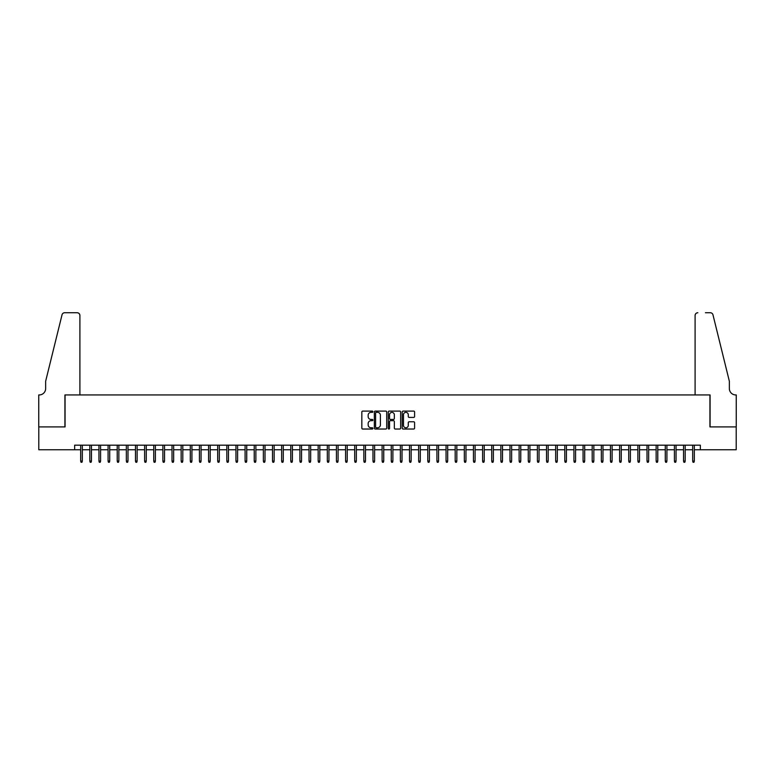 <?xml version="1.0" encoding="UTF-8"?>
<svg xmlns="http://www.w3.org/2000/svg" width="775" height="775" viewBox="0 0 775 775"><rect width="100%" height="100%" fill="white"/><g stroke="black" fill="none" stroke-linecap="round" stroke-linejoin="round"><path stroke-width="1.16" d="M372.882 411.728A0.63 0.63 0 0 0 372.262 411.099L362.729 411.099A0.901 0.901 0 0 0 361.838 411.99L361.838 428.129A0.901 0.901 0 0 0 362.729 429.03L372.262 429.03A0.63 0.63 0 0 0 372.882 428.401A0.63 0.63 0 0 0 372.262 427.771L371.022 427.771A2.868 2.868 0 0 1 368.154 424.903L368.154 423.557A2.868 2.868 0 0 1 371.022 420.689L372.262 420.689A0.63 0.63 0 0 0 372.882 420.06A0.63 0.63 0 0 0 372.262 419.44L371.022 419.44A2.868 2.868 0 0 1 368.154 416.562L368.154 415.226A2.868 2.868 0 0 1 371.022 412.348L372.262 412.348A0.63 0.63 0 0 0 372.882 411.728M413.705 417.415A0.901 0.901 0 0 0 414.596 416.524L414.596 411.99A0.901 0.901 0 0 0 413.705 411.099L403.126 411.099A0.901 0.901 0 0 0 402.225 411.99L402.225 428.129A0.901 0.901 0 0 0 403.126 429.03L413.705 429.03A0.901 0.901 0 0 0 414.596 428.129L414.596 422.666A0.901 0.901 0 0 0 413.705 421.765L409.171 421.765A0.901 0.901 0 0 0 408.28 422.666L408.28 425.378A2.402 2.402 0 0 1 405.877 427.771A2.402 2.402 0 0 1 403.484 425.378L403.484 414.751A2.402 2.402 0 0 1 405.877 412.348A2.402 2.402 0 0 1 408.28 414.751L408.28 416.524A0.901 0.901 0 0 0 409.171 417.415L413.705 417.415M74.652 449.752L38.798 449.752L38.798 426.918L65.061 426.918L65.061 394.94L709.939 394.94L709.939 426.918L736.202 426.918L736.202 449.752L700.348 449.752L700.348 445.179L74.652 445.179L74.652 449.752L80.677 449.752M386.715 411.99A0.901 0.901 0 0 0 385.814 411.099L375.236 411.099A0.901 0.901 0 0 0 374.344 411.99L374.344 428.129A0.901 0.901 0 0 0 375.236 429.03L385.814 429.03A0.901 0.901 0 0 0 386.715 428.129L386.715 411.99M389.186 411.099L399.764 411.099A0.901 0.901 0 0 1 400.656 411.99L400.656 428.129A0.901 0.901 0 0 1 399.764 429.03L395.231 429.03A0.901 0.901 0 0 1 394.339 428.129L394.339 421.59A0.901 0.901 0 0 0 393.438 420.689L390.435 420.689A0.901 0.901 0 0 0 389.544 421.59L389.544 428.401A0.63 0.63 0 0 1 388.914 429.03A0.63 0.63 0 0 1 388.285 428.401L388.285 411.99A0.901 0.901 0 0 1 389.186 411.099M82.324 449.752L89.813 449.752M91.46 449.752L98.948 449.752M100.585 449.752L108.083 449.752M109.721 449.752L117.219 449.752M118.856 449.752L126.344 449.752M127.991 449.752L135.48 449.752M137.127 449.752L144.615 449.752M146.262 449.752L153.75 449.752M155.397 449.752L162.886 449.752M164.532 449.752L172.021 449.752M173.668 449.752L181.156 449.752M182.803 449.752L190.292 449.752M191.929 449.752L199.427 449.752M201.064 449.752L208.562 449.752M210.199 449.752L217.688 449.752M219.335 449.752L226.823 449.752M228.47 449.752L235.958 449.752M237.605 449.752L245.094 449.752M246.741 449.752L254.229 449.752M255.876 449.752L263.364 449.752M265.011 449.752L272.5 449.752M274.147 449.752L281.635 449.752M283.272 449.752L290.77 449.752M292.407 449.752L299.906 449.752M301.543 449.752L309.031 449.752M310.678 449.752L318.167 449.752M319.813 449.752L327.302 449.752M328.949 449.752L336.437 449.752M338.084 449.752L345.573 449.752M347.219 449.752L354.708 449.752M356.355 449.752L363.843 449.752M365.49 449.752L372.978 449.752M374.625 449.752L382.114 449.752M383.751 449.752L391.249 449.752M392.886 449.752L400.375 449.752M402.022 449.752L409.51 449.752M411.157 449.752L418.645 449.752M420.292 449.752L427.781 449.752M429.427 449.752L436.916 449.752M438.563 449.752L446.051 449.752M447.698 449.752L455.187 449.752M456.833 449.752L464.322 449.752M465.969 449.752L473.457 449.752M475.094 449.752L482.593 449.752M484.23 449.752L491.728 449.752M493.365 449.752L500.853 449.752M502.5 449.752L509.989 449.752M511.636 449.752L519.124 449.752M520.771 449.752L528.259 449.752M529.906 449.752L537.395 449.752M539.042 449.752L546.53 449.752M548.177 449.752L555.665 449.752M557.312 449.752L564.801 449.752M566.438 449.752L573.936 449.752M575.573 449.752L583.071 449.752M584.708 449.752L592.197 449.752M593.844 449.752L601.332 449.752M602.979 449.752L610.467 449.752M612.114 449.752L619.603 449.752M621.25 449.752L628.738 449.752M630.385 449.752L637.873 449.752M639.52 449.752L647.009 449.752M648.656 449.752L656.144 449.752M657.781 449.752L665.279 449.752M666.917 449.752L674.415 449.752M676.052 449.752L683.54 449.752M685.187 449.752L692.676 449.752M694.322 449.752L700.348 449.752M376.224 412.348A0.63 0.63 0 0 0 375.594 412.978L375.594 427.151A0.63 0.63 0 0 0 376.224 427.771L377.522 427.771A2.868 2.868 0 0 0 380.399 424.903L380.399 415.226A2.868 2.868 0 0 0 377.522 412.348L376.224 412.348M394.339 414.799A2.402 2.402 0 0 0 391.937 412.397A2.402 2.402 0 0 0 389.544 414.799L389.544 418.539A0.901 0.901 0 0 0 390.435 419.44L393.438 419.44A0.901 0.901 0 0 0 394.339 418.539L394.339 414.799M80.677 461.077L81.046 462.268L81.956 462.268L82.324 461.077L80.677 461.077L80.677 445.179M82.324 461.077L82.324 445.179M79.903 394.94L79.903 315.473A2.742 2.742 0 0 0 77.161 312.732L64.693 312.732A2.742 2.742 0 0 0 62.029 314.815L45.648 381.242L45.648 388.546A6.394 6.394 0 0 1 39.254 394.94L38.75 394.94L38.75 426.918L64.916 426.918L64.916 394.94L79.903 394.94L79.903 315.473C79.728 313.827 78.808 312.906 77.161 312.732L69.576 312.732M62.029 314.815C62.727 313.313 62.727 313.313 62.029 314.815C62.727 313.313 62.727 313.313 62.029 314.815M45.648 388.546A6.394 6.394 0 0 1 39.254 394.94M695.097 394.94L695.097 315.473L695.097 394.94L710.084 394.94L710.084 426.918L736.25 426.918L736.25 394.94L735.746 394.94A6.394 6.394 0 0 1 729.352 388.546A6.394 6.394 0 0 0 735.746 394.94M724.334 360.879L712.971 314.815L729.352 381.242L729.352 388.546M705.424 312.732L710.307 312.732A2.742 2.742 0 0 1 712.971 314.815C712.273 313.313 712.273 313.313 712.971 314.815C712.273 313.313 712.273 313.313 712.971 314.815M697.839 312.732A2.742 2.742 0 0 0 695.097 315.473C695.272 313.827 696.192 312.906 697.839 312.732M89.813 461.077L90.181 462.268L91.092 462.268L91.46 461.077L89.813 461.077L89.813 445.179M91.46 461.077L91.46 445.179M98.948 461.077L99.307 462.268L100.227 462.268L100.585 461.077L98.948 461.077L98.948 445.179M100.585 461.077L100.585 445.179M108.083 461.077L108.442 462.268L109.362 462.268L109.721 461.077L108.083 461.077L108.083 445.179M109.721 461.077L109.721 445.179M117.219 461.077L117.577 462.268L118.497 462.268L118.856 461.077L117.219 461.077L117.219 445.179M118.856 461.077L118.856 445.179M126.344 461.077L126.713 462.268L127.623 462.268L127.991 461.077L126.344 461.077L126.344 445.179M127.991 461.077L127.991 445.179M135.48 461.077L135.848 462.268L136.758 462.268L137.127 461.077L135.48 461.077L135.48 445.179M137.127 461.077L137.127 445.179M144.615 461.077L144.983 462.268L145.894 462.268L146.262 461.077L144.615 461.077L144.615 445.179M146.262 461.077L146.262 445.179M153.75 461.077L154.118 462.268L155.029 462.268L155.397 461.077L153.75 461.077L153.75 445.179M155.397 461.077L155.397 445.179M162.886 461.077L163.254 462.268L164.164 462.268L164.532 461.077L162.886 461.077L162.886 445.179M164.532 461.077L164.532 445.179M172.021 461.077L172.389 462.268L173.3 462.268L173.668 461.077L172.021 461.077L172.021 445.179M173.668 461.077L173.668 445.179M181.156 461.077L181.524 462.268L182.435 462.268L182.803 461.077L181.156 461.077L181.156 445.179M182.803 461.077L182.803 445.179M190.292 461.077L190.65 462.268L191.57 462.268L191.929 461.077L190.292 461.077L190.292 445.179M191.929 461.077L191.929 445.179M199.427 461.077L199.785 462.268L200.706 462.268L201.064 461.077L199.427 461.077L199.427 445.179M201.064 461.077L201.064 445.179M208.562 461.077L208.921 462.268L209.841 462.268L210.199 461.077L208.562 461.077L208.562 445.179M210.199 461.077L210.199 445.179M217.688 461.077L218.056 462.268L218.967 462.268L219.335 461.077L217.688 461.077L217.688 445.179M219.335 461.077L219.335 445.179M226.823 461.077L227.191 462.268L228.102 462.268L228.47 461.077L226.823 461.077L226.823 445.179M228.47 461.077L228.47 445.179M235.958 461.077L236.327 462.268L237.237 462.268L237.605 461.077L235.958 461.077L235.958 445.179M237.605 461.077L237.605 445.179M245.094 461.077L245.462 462.268L246.373 462.268L246.741 461.077L245.094 461.077L245.094 445.179M246.741 461.077L246.741 445.179M254.229 461.077L254.597 462.268L255.508 462.268L255.876 461.077L254.229 461.077L254.229 445.179M255.876 461.077L255.876 445.179M263.364 461.077L263.733 462.268L264.643 462.268L265.011 461.077L263.364 461.077L263.364 445.179M265.011 461.077L265.011 445.179M272.5 461.077L272.868 462.268L273.778 462.268L274.147 461.077L272.5 461.077L272.5 445.179M274.147 461.077L274.147 445.179M281.635 461.077L281.993 462.268L282.914 462.268L283.272 461.077L281.635 461.077L281.635 445.179M283.272 461.077L283.272 445.179M290.77 461.077L291.129 462.268L292.049 462.268L292.407 461.077L290.77 461.077L290.77 445.179M292.407 461.077L292.407 445.179M299.906 461.077L300.264 462.268L301.184 462.268L301.543 461.077L299.906 461.077L299.906 445.179M301.543 461.077L301.543 445.179M309.031 461.077L309.399 462.268L310.31 462.268L310.678 461.077L309.031 461.077L309.031 445.179M310.678 461.077L310.678 445.179M318.167 461.077L318.535 462.268L319.445 462.268L319.813 461.077L318.167 461.077L318.167 445.179M319.813 461.077L319.813 445.179M327.302 461.077L327.67 462.268L328.581 462.268L328.949 461.077L327.302 461.077L327.302 445.179M328.949 461.077L328.949 445.179M336.437 461.077L336.805 462.268L337.716 462.268L338.084 461.077L336.437 461.077L336.437 445.179M338.084 461.077L338.084 445.179M345.573 461.077L345.941 462.268L346.851 462.268L347.219 461.077L345.573 461.077L345.573 445.179M347.219 461.077L347.219 445.179M354.708 461.077L355.076 462.268L355.987 462.268L356.355 461.077L354.708 461.077L354.708 445.179M356.355 461.077L356.355 445.179M363.843 461.077L364.211 462.268L365.122 462.268L365.49 461.077L363.843 461.077L363.843 445.179M365.49 461.077L365.49 445.179M372.978 461.077L373.347 462.268L374.257 462.268L374.625 461.077L372.978 461.077L372.978 445.179M374.625 461.077L374.625 445.179M382.114 461.077L382.472 462.268L383.392 462.268L383.751 461.077L382.114 461.077L382.114 445.179M383.751 461.077L383.751 445.179M391.249 461.077L391.608 462.268L392.528 462.268L392.886 461.077L391.249 461.077L391.249 445.179M392.886 461.077L392.886 445.179M400.375 461.077L400.743 462.268L401.653 462.268L402.022 461.077L400.375 461.077L400.375 445.179M402.022 461.077L402.022 445.179M409.51 461.077L409.878 462.268L410.789 462.268L411.157 461.077L409.51 461.077L409.51 445.179M411.157 461.077L411.157 445.179M418.645 461.077L419.013 462.268L419.924 462.268L420.292 461.077L418.645 461.077L418.645 445.179M420.292 461.077L420.292 445.179M427.781 461.077L428.149 462.268L429.059 462.268L429.427 461.077L427.781 461.077L427.781 445.179M429.427 461.077L429.427 445.179M436.916 461.077L437.284 462.268L438.195 462.268L438.563 461.077L436.916 461.077L436.916 445.179M438.563 461.077L438.563 445.179M446.051 461.077L446.419 462.268L447.33 462.268L447.698 461.077L446.051 461.077L446.051 445.179M447.698 461.077L447.698 445.179M455.187 461.077L455.555 462.268L456.465 462.268L456.833 461.077L455.187 461.077L455.187 445.179M456.833 461.077L456.833 445.179M464.322 461.077L464.69 462.268L465.601 462.268L465.969 461.077L464.322 461.077L464.322 445.179M465.969 461.077L465.969 445.179M473.457 461.077L473.816 462.268L474.736 462.268L475.094 461.077L473.457 461.077L473.457 445.179M475.094 461.077L475.094 445.179M482.593 461.077L482.951 462.268L483.871 462.268L484.23 461.077L482.593 461.077L482.593 445.179M484.23 461.077L484.23 445.179M491.728 461.077L492.086 462.268L493.007 462.268L493.365 461.077L491.728 461.077L491.728 445.179M493.365 461.077L493.365 445.179M500.853 461.077L501.222 462.268L502.132 462.268L502.5 461.077L500.853 461.077L500.853 445.179M502.5 461.077L502.5 445.179M509.989 461.077L510.357 462.268L511.267 462.268L511.636 461.077L509.989 461.077L509.989 445.179M511.636 461.077L511.636 445.179M519.124 461.077L519.492 462.268L520.403 462.268L520.771 461.077L519.124 461.077L519.124 445.179M520.771 461.077L520.771 445.179M528.259 461.077L528.627 462.268L529.538 462.268L529.906 461.077L528.259 461.077L528.259 445.179M529.906 461.077L529.906 445.179M537.395 461.077L537.763 462.268L538.673 462.268L539.042 461.077L537.395 461.077L537.395 445.179M539.042 461.077L539.042 445.179M546.53 461.077L546.898 462.268L547.809 462.268L548.177 461.077L546.53 461.077L546.53 445.179M548.177 461.077L548.177 445.179M555.665 461.077L556.033 462.268L556.944 462.268L557.312 461.077L555.665 461.077L555.665 445.179M557.312 461.077L557.312 445.179M564.801 461.077L565.159 462.268L566.079 462.268L566.438 461.077L564.801 461.077L564.801 445.179M566.438 461.077L566.438 445.179M573.936 461.077L574.294 462.268L575.215 462.268L575.573 461.077L573.936 461.077L573.936 445.179M575.573 461.077L575.573 445.179M583.071 461.077L583.43 462.268L584.35 462.268L584.708 461.077L583.071 461.077L583.071 445.179M584.708 461.077L584.708 445.179M592.197 461.077L592.565 462.268L593.476 462.268L593.844 461.077L592.197 461.077L592.197 445.179M593.844 461.077L593.844 445.179M601.332 461.077L601.7 462.268L602.611 462.268L602.979 461.077L601.332 461.077L601.332 445.179M602.979 461.077L602.979 445.179M610.467 461.077L610.836 462.268L611.746 462.268L612.114 461.077L610.467 461.077L610.467 445.179M612.114 461.077L612.114 445.179M619.603 461.077L619.971 462.268L620.882 462.268L621.25 461.077L619.603 461.077L619.603 445.179M621.25 461.077L621.25 445.179M628.738 461.077L629.106 462.268L630.017 462.268L630.385 461.077L628.738 461.077L628.738 445.179M630.385 461.077L630.385 445.179M637.873 461.077L638.242 462.268L639.152 462.268L639.52 461.077L637.873 461.077L637.873 445.179M639.52 461.077L639.52 445.179M647.009 461.077L647.377 462.268L648.288 462.268L648.656 461.077L647.009 461.077L647.009 445.179M648.656 461.077L648.656 445.179M656.144 461.077L656.502 462.268L657.423 462.268L657.781 461.077L656.144 461.077L656.144 445.179M657.781 461.077L657.781 445.179M665.279 461.077L665.638 462.268L666.558 462.268L666.917 461.077L665.279 461.077L665.279 445.179M666.917 461.077L666.917 445.179M674.415 461.077L674.773 462.268L675.693 462.268L676.052 461.077L674.415 461.077L674.415 445.179M676.052 461.077L676.052 445.179M683.54 461.077L683.908 462.268L684.819 462.268L685.187 461.077L683.54 461.077L683.54 445.179M685.187 461.077L685.187 445.179M692.676 461.077L693.044 462.268L693.954 462.268L694.322 461.077L692.676 461.077L692.676 445.179M694.322 461.077L694.322 445.179"/></g></svg>
